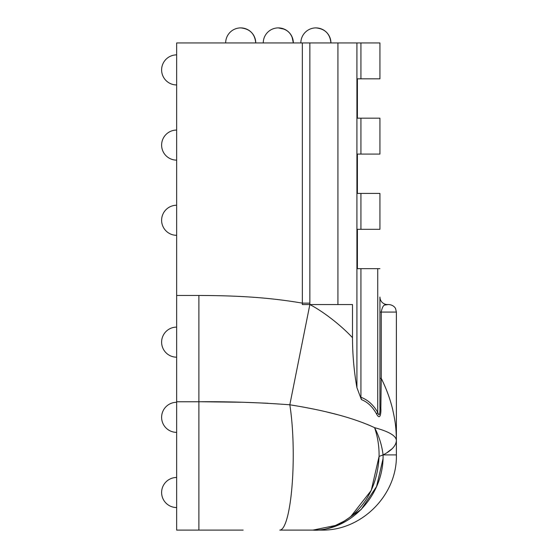 <?xml version="1.0" encoding="UTF-8"?>
<svg xmlns="http://www.w3.org/2000/svg" width="558" height="558" viewBox="0 0 558 558"><rect width="100%" height="100%" fill="white"/><g stroke="black" fill="none" stroke-linecap="round" stroke-linejoin="round"><path stroke-width="0.84" d="M243.155 530.1L176.656 530.1L176.656 401.767L198.885 401.767C229.31 401.488 259.616 402.499 289.818 404.794C325.963 410.535 354.225 418.158 374.592 427.665C379.126 436.398 381.951 445.486 383.074 454.916L379.077 456.423L371.265 490.412L350.71 516.652M356.925 42.938L356.925 387.657L361.396 399.598L360.935 397.282L360.935 268.656L357.406 268.656L357.406 229.317L360.935 229.317L360.935 193.417L357.406 193.417L357.406 154.078L360.935 154.078L360.935 118.177L357.406 118.177L357.406 78.838L379.935 78.838L379.935 42.938L176.656 42.938L176.656 401.767M176.656 295.461L198.885 295.461C235.385 295.607 267.408 297.142 302.338 303.134L309.857 303.134L309.857 42.938L309.857 304.556L289.818 404.794A75.184 13.441 -90 0 1 292.064 485.613A75.184 13.441 -90 0 1 279.802 530.1L312.961 530.1L338.887 524.771L361.145 509.538L376.566 486.555L382.969 459.088M360.935 42.938L360.935 78.838M337.925 42.938L337.925 304.556M309.857 304.556C323.661 311.769 341.231 325.544 352.496 337.688L352.496 304.556L302.345 304.556L302.338 42.938M352.496 337.688C352.537 354.595 354.016 371.251 356.925 387.657M379.935 378.352L379.935 406.97A7.519 2.504 180 0 0 380.849 408.163L381.254 378.359L379.935 378.352L379.935 406.97L379.935 297.037A7.519 7.519 0 0 0 387.454 304.556L388.863 304.556L387.454 304.556C386.582 305.7 383.102 301.941 381.254 312.075L381.254 378.359C386.31 388.556 390.105 398.858 392.63 409.279C395.204 421.15 396.152 426.598 396.382 440.569C396.047 445.744 391.611 450.529 383.074 454.916L396.382 454.916C397.422 495.085 361.382 531.132 321.199 530.1L312.961 530.1C350.396 531.083 383.995 495.26 383.074 454.916M344.76 520.837L334.103 526.152M387.454 304.556L384.971 305.059M387.566 452.189L391.43 449.239M312.961 530.1C331.598 532.046 376.218 513.932 379.077 456.423C379.231 446.505 377.738 436.921 374.592 427.665C388.961 431.543 396.222 435.84 396.382 440.569L396.382 312.075L379.935 312.075M198.885 295.461L198.885 530.1L235.783 530.1M267.861 403.246L245.555 402.367M240.91 402.241L202.303 401.767M370.651 425.852L367.011 424.303M337.702 414.706L325.928 411.762M314.126 409.167L302.589 406.935M360.935 118.177L379.935 118.177L379.935 154.078L360.935 154.078M360.935 193.417L379.935 193.417L379.935 229.317L360.935 229.317M360.935 268.656L379.935 268.656M379.935 406.97C380.165 410.332 379.733 418.905 377.738 412.334A7.519 3.557 -32.5 0 0 376.664 414.162C372.653 406.859 367.569 402.004 361.396 399.598M380.849 408.163C381.17 413.269 380.165 420.641 376.664 414.162M360.935 397.282C367.659 399.723 373.26 404.738 377.738 412.334L377.738 268.656M292.029 36.814L293.334 42.938C292.441 33.801 287.426 28.793 278.296 27.9A15.038 15.038 0 0 0 263.257 42.938M240.707 27.9A15.038 15.038 0 0 1 255.738 42.938C254.853 33.801 249.838 28.793 240.707 27.9A15.038 15.038 0 0 0 225.669 42.938M284.42 29.204L278.296 27.9A15.038 15.038 0 0 1 293.334 42.938A15.038 15.038 0 0 0 278.296 27.9M315.884 27.9A15.038 15.038 0 0 1 330.922 42.938C330.029 33.801 325.021 28.793 315.884 27.9A15.038 15.038 0 0 0 300.853 42.938M396.382 312.075L395.615 308.762C395.775 308.86 394.185 305.031 388.863 304.556M396.382 454.916L396.382 440.569M176.656 402.29A15.038 15.038 0 0 0 161.618 417.328A15.038 15.038 0 0 0 176.656 432.366A15.038 15.038 0 0 1 161.618 417.328A15.038 15.038 0 0 1 176.656 402.29M176.656 477.474A15.038 15.038 0 0 0 161.618 492.512A15.038 15.038 0 0 0 176.656 507.543M176.656 327.107A15.038 15.038 0 0 0 161.618 342.145A15.038 15.038 0 0 0 176.656 357.183M176.656 54.879A15.038 15.038 0 0 0 161.618 69.917A15.038 15.038 0 0 0 176.656 84.949M176.656 130.063A15.038 15.038 0 0 0 161.618 145.094A15.038 15.038 0 0 0 176.656 160.132M176.656 205.239A15.038 15.038 0 0 0 161.618 220.277A15.038 15.038 0 0 0 176.656 235.316"/></g></svg>
